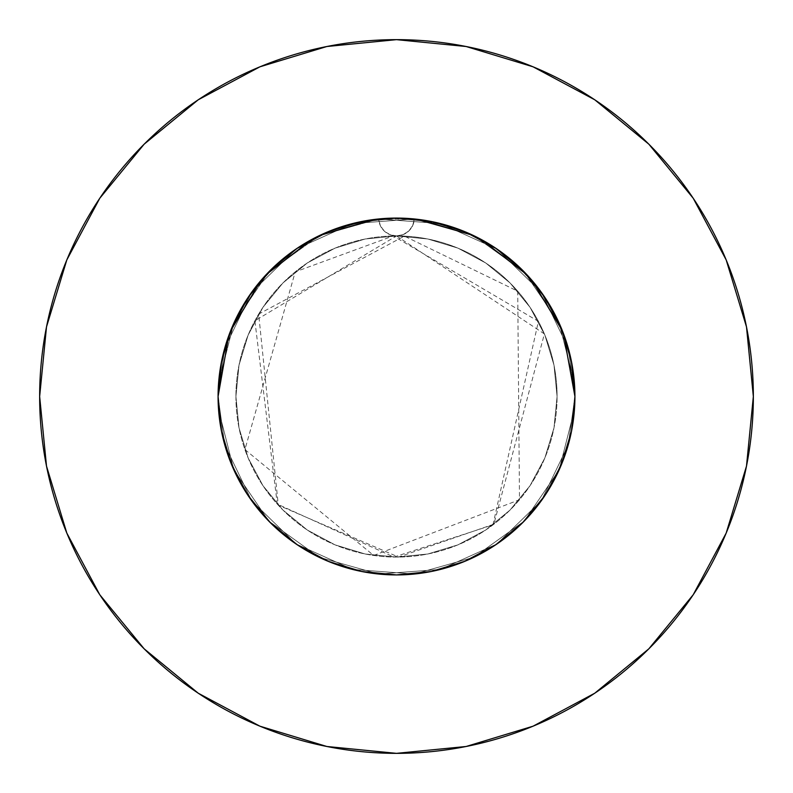 <?xml version="1.0" encoding="UTF-8"?>
<svg xmlns="http://www.w3.org/2000/svg" width="793" height="793" viewBox="0 0 793 793"><rect width="100%" height="100%" fill="white"/><g stroke="black" fill="none" stroke-linecap="round" stroke-linejoin="round"><path stroke-width="0.59" stroke-dasharray="3.96 2.97" d="M228.78 335.617L235.719 319.133L250.975 293.271L270.304 270.363L297.355 248.15L328.163 231.675L344.668 225.767L361.687 221.505L396.5 218.075L415.889 219.136L452.198 226.986L469.585 233.727L486.178 242.252L501.731 252.402L516.174 264.158L531.112 279.384L544.067 296.205L554.961 314.494L563.615 333.982L568.522 349.128L572.06 364.671L574.925 396.5L573.944 377.835L571.01 359.328L559.412 323.722L540.638 291.338L515.569 263.613L493.196 246.544L481.083 239.397L468.494 233.251L441.959 223.963L414.323 218.967A178.425 178.425 0 0 1 574.925 396.5L573.061 370.797L567.54 345.718L554.674 313.929L546 299.12L535.999 285.252L522.646 270.314L507.698 256.962L491.422 245.424L473.897 235.739L455.37 228.067L436.19 222.546L416.464 219.195L396.441 218.075L416.464 219.195L436.19 222.546L455.37 228.067L473.897 235.739L491.422 245.424L507.698 256.962L522.646 270.314L535.999 285.252L546 299.12L554.674 313.929L567.54 345.718L573.061 370.797L574.925 396.5A178.425 178.425 0 0 0 396.5 218.075A178.425 178.425 0 0 0 218.075 396.5L219.056 377.835L221.99 359.328L233.588 323.722L252.362 291.338L277.431 263.613L299.804 246.544L311.917 239.397L324.506 233.251L351.041 223.963L378.677 218.967A178.425 178.425 0 0 1 414.323 218.967L377.111 219.136L340.802 226.986L323.415 233.727L306.822 242.252L291.269 252.402L276.826 264.158L261.888 279.384L248.933 296.205L238.039 314.494L229.385 333.982L224.478 349.128L220.94 364.671L218.075 396.5L219.195 376.576L222.536 356.84L229.92 332.564L222.536 356.84L219.195 376.576L218.075 396.5A178.425 178.425 0 0 1 378.677 218.967L396.371 218.075M374.068 219.492L378.677 218.967L380.283 225.519L384.199 231.001L389.878 234.639L396.5 235.917A160.582 160.582 0 0 0 235.917 396.5A160.582 160.582 0 0 1 396.5 235.917A160.582 160.582 0 0 1 557.082 396.5A160.582 160.582 0 0 0 396.5 235.917L365.176 239L335.052 248.14L307.287 262.979L282.952 282.952L262.979 307.287L248.14 335.052L239 365.176L235.917 396.5L239 427.824L248.14 457.948L262.979 485.712L282.952 510.048L307.287 530.021L335.052 544.86L365.176 554L396.5 557.082L427.824 554L457.948 544.86L485.712 530.021L510.048 510.048L530.021 485.712L544.86 457.948L554 427.824L557.082 396.5L554 365.176L544.86 335.052L530.021 307.287L510.048 282.952L485.712 262.979L457.948 248.14L427.824 239L396.5 235.917L403.122 234.639L408.801 231.001L412.717 225.519L414.323 218.967L418.932 219.492M693.141 594.849L726.19 533.065L746.491 466.115L753.35 396.5A356.85 356.85 0 0 0 396.5 39.65A356.85 356.85 0 0 0 39.65 396.5A356.85 356.85 0 0 0 396.5 753.35A356.85 356.85 0 0 0 753.35 396.5L746.491 326.885L726.19 259.935L693.211 198.24M572.159 427.804L574.925 396.5A178.425 178.425 0 0 0 396.5 218.075A178.425 178.425 0 0 0 218.075 396.5L219.195 416.424L221.505 431.293L218.075 396.5L219.195 416.424L222.536 436.16L228.087 455.43M378.975 218.937L391.395 218.144L378.975 218.937L361.687 221.505L378.975 218.937M220.841 427.804L218.075 396.5A178.425 178.425 0 0 0 396.5 574.925A178.425 178.425 0 0 0 574.925 396.5L573.061 422.203L574.925 396.5A178.425 178.425 0 0 1 396.5 574.925A178.425 178.425 0 0 1 218.075 396.5L219.939 370.797L225.46 345.718L238.326 313.929L247 299.12L257.001 285.252L270.354 270.314L285.302 256.962L301.578 245.424L319.103 235.739L337.63 228.067L356.81 222.546L376.536 219.195L396.559 218.075L376.536 219.195L356.81 222.546L337.63 228.067L319.103 235.739L301.578 245.424L285.302 256.962L270.354 270.314L257.001 285.252L247 299.12L238.326 313.929L225.46 345.718L219.939 370.797L218.075 396.5L219.195 416.424L221.554 431.59M414.025 218.937L401.605 218.144L414.025 218.937L431.313 221.505L414.025 218.937M448.332 225.767L431.313 221.505L464.777 231.655L495.625 248.15L464.837 231.675L448.332 225.767L431.313 221.505L396.5 218.075L431.313 221.505L464.777 231.655L495.625 248.15L464.837 231.675L448.332 225.767M562.455 330.968L557.281 319.133L542.025 293.271L522.696 270.363L495.645 248.15L522.666 270.334L544.85 297.375L561.345 328.223L563.496 333.655M564.913 337.57L570.464 356.84L564.913 337.57M573.805 376.576L570.464 356.84L573.805 376.576L574.925 396.5L573.805 376.576M574.925 396.47L571.495 361.687L564.22 335.617L557.281 319.133L542.025 293.271L522.696 270.363L495.675 248.179M230.545 330.968L235.719 319.133L250.975 293.271L270.304 270.363L297.355 248.15L328.163 231.675L344.668 225.767L361.687 221.505L328.223 231.655L361.687 221.505L396.5 218.075M396.441 574.925L416.464 573.805L396.441 574.925L416.464 573.805L436.19 570.454L455.37 564.933L473.897 557.261L491.422 547.576L507.698 536.038L522.646 522.686L535.999 507.748L546 493.88L554.674 479.071L567.54 447.282L570.385 436.477M546 493.88L554.674 479.071L546 493.88L535.999 507.748L522.646 522.686L507.698 536.038L491.422 547.576L473.897 557.261L455.37 564.933L436.19 570.454L416.464 573.805L436.19 570.454L455.37 564.933L473.897 557.261L491.422 547.576L507.698 536.038L522.646 522.686L535.999 507.748L544.91 495.536M230.089 460.862L235.719 473.867L250.975 499.729L270.304 522.637L297.355 544.85L328.163 561.325L344.668 567.233L361.687 571.495L378.975 574.063L391.395 574.856M272.643 524.936L297.276 544.791M554.674 479.071L567.54 447.282L554.674 479.071M396.559 574.925L376.536 573.805L396.559 574.925L376.536 573.805L356.81 570.454L337.63 564.933L319.103 557.261L301.578 547.576L285.302 536.038L270.354 522.686L250.975 499.729L235.719 473.867L230.139 461.001L235.719 473.867L250.975 499.729L270.304 522.637L297.355 544.85L328.223 561.345L361.687 571.495L378.975 574.063L361.687 571.495L328.223 561.345L297.375 544.85L328.163 561.325L344.668 567.233L361.687 571.495L328.223 561.345L297.375 544.85L328.163 561.325L344.668 567.233L361.687 571.495L396.5 574.925L361.687 571.495L396.5 574.925L431.313 571.495L414.025 574.063L401.605 574.856M270.304 522.637L257.001 507.748L247 493.88L238.326 479.071L225.46 447.282L222.615 436.477M448.332 567.233L431.313 571.495L414.025 574.063L431.313 571.495L396.5 574.925L431.313 571.495L464.777 561.345L431.313 571.495L448.332 567.233L431.313 571.495L464.777 561.345L495.625 544.85L464.837 561.325L448.332 567.233M561.989 463.191L557.281 473.867L542.025 499.729L522.696 522.637L495.645 544.85L464.777 561.345L495.625 544.85L522.478 522.855M571.446 431.59L564.913 455.43M544.85 297.375L561.345 328.223L571.495 361.687L574.925 396.5L573.805 416.424L571.495 431.293L561.345 464.777L557.281 473.867L542.025 499.729L522.696 522.637L495.645 544.85L522.666 522.666L495.625 544.85M297.325 544.821L270.334 522.666L248.15 495.625L231.655 464.777L221.505 431.313L218.075 396.5L219.939 422.203L218.075 396.47M238.326 479.071L225.46 447.282L238.326 479.071L247 493.88L238.326 479.071M257.001 507.748L247 493.88L257.001 507.748L270.354 522.686L257.001 507.748M285.302 536.038L270.354 522.686L285.302 536.038L301.578 547.576L285.302 536.038M319.103 557.261L301.578 547.576L319.103 557.261L337.63 564.933L319.103 557.261M356.81 570.454L337.63 564.933L356.81 570.454L376.536 573.805L356.81 570.454M562.911 460.862L557.281 473.867L542.025 499.729L522.696 522.637M297.375 544.85L270.334 522.666L248.15 495.625L231.655 464.777L221.505 431.313L218.075 396.5L224.756 348.127L251.659 292.3L296.037 249.052L352.528 223.576L414.323 218.967L473.966 235.769L524.262 271.959L559.154 323.167L574.429 383.217L574.925 396.5L568.244 444.873L541.341 500.7L496.963 543.948L440.472 569.424L378.677 574.033L319.034 557.231L268.738 521.041L233.846 469.833L218.571 409.783L218.075 396.5L224.756 348.127L251.659 292.3L296.037 249.052L352.528 223.576L414.323 218.967L473.966 235.769L524.262 271.959L559.154 323.167L574.429 383.217L574.925 396.5L568.244 444.873L541.341 500.7L496.963 543.948L440.472 569.424L378.677 574.033L319.034 557.231L268.738 521.041L233.846 469.833L218.571 409.783L218.075 396.5L224.756 348.127L251.659 292.3L296.037 249.052L352.528 223.576L414.323 218.967A17.843 17.843 0 0 1 396.5 235.917A17.843 17.843 0 0 1 378.677 218.967A17.843 17.843 0 0 0 396.5 235.917A17.843 17.843 0 0 0 414.323 218.967L473.966 235.769L524.262 271.959L559.154 323.167L574.429 383.217L574.925 396.5L568.244 444.873L541.341 500.7L496.963 543.948L440.472 569.424L378.677 574.033L319.034 557.231L268.738 521.041L233.846 469.833L218.571 409.783L218.075 396.5L224.756 444.873L251.659 500.7L296.037 543.948L352.528 569.424L414.323 574.033L473.966 557.231L524.262 521.041L559.154 469.833L574.429 409.783L574.925 396.5L568.244 348.127L541.341 292.3L496.963 249.052L440.472 223.576L378.677 218.967L319.034 235.769L268.738 271.959L233.846 323.167L218.571 383.217L218.075 396.5L224.756 444.873L251.659 500.7L296.037 543.948L352.528 569.424L414.323 574.033L473.966 557.231L524.262 521.041L559.154 469.833L574.429 409.783L574.925 396.5L568.244 348.127L541.341 292.3L496.963 249.052L440.472 223.576L378.677 218.967L319.034 235.769L268.738 271.959L233.846 323.167L218.571 383.217L218.075 396.5L224.756 444.873L251.659 500.7L296.037 543.948L352.528 569.424L414.323 574.033L473.966 557.231L524.262 521.041L559.154 469.833L574.429 409.783L574.925 396.5L568.244 348.127L541.341 292.3L496.963 249.052L440.472 223.576L378.677 218.967A178.425 178.425 0 0 1 414.323 218.967L412.717 225.519L408.801 231.001L403.122 234.639L396.5 235.917L427.824 239L457.948 248.14L485.712 262.979L510.048 282.952L530.021 307.287L544.86 335.052L554 365.176L557.082 396.5L554 427.824L544.86 457.948L530.021 485.712L510.048 510.048L485.712 530.021L457.948 544.86L427.824 554L396.5 557.082L365.176 554L335.052 544.86L307.287 530.021L282.952 510.048L262.979 485.712L248.14 457.948L239 427.824L235.917 396.5L239 365.176L248.14 335.052L262.979 307.287L282.952 282.952L307.287 262.979L335.052 248.14L365.176 239L396.5 235.917L389.878 234.639L384.199 231.001L380.283 225.519L378.677 218.967L319.034 235.769L268.738 271.959L233.846 323.167L218.571 383.217L218.075 396.5L221.505 361.687L218.075 396.5A178.425 178.425 0 0 0 396.5 574.925A178.425 178.425 0 0 0 574.925 396.5L573.805 416.424L571.495 431.293L574.925 396.5L573.805 416.424L571.495 431.293L561.345 464.777L544.85 495.625L522.666 522.666L544.85 495.625L561.345 464.777L544.821 495.675M473.411 235.501L481.44 239.585M526.909 274.725L532.014 280.435M574.925 396.5L571.495 431.313L574.925 396.5M260.986 280.435L266.091 274.725M311.56 239.585L319.589 235.501M248.179 297.325L231.655 328.223L221.505 361.687L231.655 328.223L248.15 297.375L270.334 270.334L297.375 248.15L328.223 231.655L297.375 248.15M594.849 99.859L533.065 66.81L466.115 46.509L396.5 39.65L326.885 46.509L259.935 66.81L198.24 99.789M99.859 198.151L66.81 259.935L46.509 326.885L39.65 396.5L46.509 466.115L66.81 533.065L99.789 594.76M198.151 693.141L259.935 726.19L326.885 746.491L396.5 753.35L466.115 746.491L533.065 726.19L594.76 693.211M221.505 431.313L231.655 464.777L248.15 495.625M561.345 464.777L571.495 431.313M235.917 396.5A160.582 160.582 0 0 0 396.5 557.082A160.582 160.582 0 0 0 557.082 396.5A160.582 160.582 0 0 1 396.5 557.082A160.582 160.582 0 0 1 235.917 396.5M396.5 235.917L544.385 333.912L493.91 524.163L398.522 557.073L278.303 505.2L258.667 314.107L404.371 236.106L517.72 291.18L519.494 499.749L373.681 555.457L244.938 449.562L295.224 271.88L393.219 235.947L538.407 321.353L492.929 524.907L393.883 557.063L277.272 504.07L254.88 320.798L396.5 235.917"/><path stroke-width="1.19" d="M561.989 463.191L564.913 455.43L561.335 464.807L571.495 431.313L574.925 396.5A178.425 178.425 0 0 1 396.5 574.925A178.425 178.425 0 0 1 218.075 396.5A178.425 178.425 0 0 1 396.5 218.075A178.425 178.425 0 0 1 574.925 396.5L571.495 361.687L561.345 328.223L544.85 297.375L522.666 270.334L495.625 248.15L464.777 231.655L431.313 221.505L396.5 218.075L361.687 221.505L328.223 231.655L297.375 248.15L270.334 270.334L248.15 297.375L231.655 328.223L221.505 361.687L218.075 396.5L221.554 431.59M39.65 396.5A356.85 356.85 0 0 1 396.5 39.65A356.85 356.85 0 0 1 753.35 396.5A356.85 356.85 0 0 1 396.5 753.35A356.85 356.85 0 0 1 39.65 396.5L46.509 466.115L66.81 533.065L99.789 594.76L144.167 648.833L198.24 693.211L259.935 726.19L326.885 746.491L396.5 753.35L466.115 746.491L533.065 726.19L594.76 693.211L648.833 648.833L693.211 594.76L726.19 533.065L746.491 466.115L753.35 396.5L746.491 326.885L726.19 259.935L693.211 198.24L648.833 144.167L594.76 99.789L533.065 66.81L466.115 46.509L396.5 39.65L326.885 46.509L259.935 66.81L198.24 99.789L144.167 144.167L99.789 198.24L66.81 259.935L46.509 326.885L39.65 396.5M401.605 218.144L396.559 218.075L401.605 218.144M570.385 436.477L572.159 427.804M544.91 495.536L546 493.88M391.395 574.856L396.5 574.925L431.313 571.495L464.777 561.345L495.635 544.85L522.666 522.666L544.85 495.625L561.345 464.777M297.276 544.791L328.223 561.345L361.687 571.495L396.441 574.925L401.605 574.856M270.304 522.637L272.643 524.936M228.087 455.44L230.089 460.862M270.354 522.686L270.928 523.261L270.354 522.686M222.615 436.477L220.841 427.804M564.913 455.44L562.911 460.862M418.932 219.492L473.411 235.501M481.44 239.585L526.909 274.725M532.014 280.435L562.455 330.968M563.496 333.655L574.925 396.47M218.075 396.47L228.78 335.617M230.545 330.968L260.986 280.435M266.091 274.725L311.56 239.585M319.589 235.501L374.068 219.492M693.211 198.24L648.833 144.167L594.849 99.859M198.24 99.789L144.167 144.167L99.859 198.151M99.789 594.76L144.167 648.833L198.151 693.141M594.76 693.211L648.833 648.833L693.141 594.849M248.15 495.625L270.334 522.666L297.375 544.85L270.334 522.666L248.15 495.625L231.655 464.777L221.505 431.313M495.625 544.85L522.666 522.666L544.85 495.625M544.85 297.375L522.666 270.334L495.625 248.15M297.375 248.15L270.334 270.334L248.15 297.375"/></g></svg>
